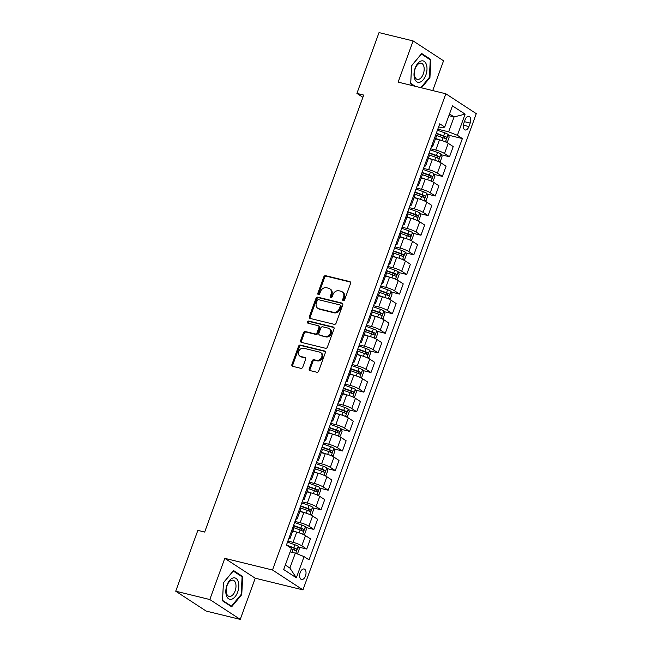 <?xml version="1.0" encoding="UTF-8"?>
<svg xmlns="http://www.w3.org/2000/svg" width="652" height="652" viewBox="0 0 652 652"><rect width="100%" height="100%" fill="white"/><g stroke="black" fill="none" stroke-linecap="round" stroke-linejoin="round"><path stroke-width="0.98" d="M343.27 300.67A1.165 0.945 -56.9 0 0 344.598 299.822L350.556 283.457A1.663 1.353 -56.9 0 0 349.782 281.591L325.69 275.698A1.663 1.353 -56.9 0 0 323.791 276.913L317.834 293.278A1.165 0.945 -56.9 0 0 319.708 293.734L320.482 291.615A5.314 4.328 -56.9 0 1 326.554 287.736L328.559 288.225A5.314 4.328 -56.9 0 1 329.676 288.706A5.314 4.328 -56.9 0 1 331.053 294.199L330.279 296.318A1.165 0.945 -56.9 0 0 332.153 296.774L332.927 294.655A5.314 4.328 -56.9 0 1 338.999 290.776L341.012 291.265A5.314 4.328 -56.9 0 1 342.121 291.746A5.314 4.328 -56.9 0 1 343.498 297.247L342.724 299.358A1.165 0.945 -56.9 0 0 343.27 300.67M305.462 575.985A5.412 3.024 103.7 0 0 304.117 569A5.412 3.024 103.7 0 0 300.197 572.546A5.412 3.024 103.7 0 0 301.542 579.522A5.412 3.024 103.7 0 0 305.462 575.985M309.252 368.706A1.663 1.353 -56.9 0 0 310.026 370.572L316.79 372.227A1.663 1.353 -56.9 0 0 318.689 371.012L325.299 352.838A1.663 1.353 -56.9 0 0 324.525 350.972L300.433 345.087A1.663 1.353 -56.9 0 0 298.534 346.293L291.925 364.468A1.663 1.353 -56.9 0 0 292.699 366.334L300.865 368.331A1.663 1.353 -56.9 0 0 302.764 367.117L305.592 359.342A1.663 1.353 -56.9 0 0 304.818 357.475L300.768 356.489A4.442 3.619 -56.9 0 1 299.838 356.082A4.442 3.619 -56.9 0 1 298.934 350.923A4.442 3.619 -56.9 0 1 303.767 348.25L319.627 352.121A4.442 3.619 -56.9 0 1 320.556 352.52A4.442 3.619 -56.9 0 1 321.46 357.679A4.442 3.619 -56.9 0 1 316.627 360.36L313.979 359.717A1.663 1.353 -56.9 0 0 312.08 360.931L309.252 368.706L310.075 369.244A1.663 1.353 -56.9 0 0 310.165 370.605M224.793 558.34L209.805 599.53L175.722 591.201L206.154 611.071L240.238 619.4L255.234 578.21L302.952 589.873L272.512 570.003L224.793 558.34L255.234 578.21M432.716 90.579L443.556 60.799L413.115 40.929L398.127 82.119L445.846 93.782L272.512 570.003M413.115 40.929L379.032 32.6L356.905 93.399L362.903 97.319M175.722 591.201L197.849 530.394L204.671 532.065L363.718 95.07L356.905 93.399M334.223 324.329A1.663 1.353 -56.9 0 0 336.122 323.115L342.732 304.94A1.663 1.353 -56.9 0 0 341.958 303.074L317.866 297.182A1.663 1.353 -56.9 0 0 315.967 298.396L309.358 316.57A1.663 1.353 -56.9 0 0 310.132 318.437L334.223 324.329M334.02 328.893L327.402 347.068A1.663 1.353 -56.9 0 1 325.503 348.274L301.42 342.39A1.663 1.353 -56.9 0 1 300.637 340.523L303.473 332.74A1.663 1.353 -56.9 0 1 305.372 331.534L315.136 333.922A1.663 1.353 -56.9 0 0 317.035 332.707L318.918 327.548A1.663 1.353 -56.9 0 0 318.135 325.682L307.964 323.188A1.165 0.945 -56.9 0 1 308.755 321.037L333.237 327.019A1.663 1.353 -56.9 0 1 334.02 328.893M465.104 119.756L463.841 123.212A5.24 2.926 103.7 0 0 465.145 129.968A5.24 2.926 103.7 0 0 468.943 126.537L470.198 123.089A5.24 2.926 103.7 0 0 468.894 116.325A5.24 2.926 103.7 0 0 465.104 119.756M302.952 589.873L476.278 113.652L445.846 93.782M438.633 126.895L442.569 127.857L444.737 127.042L439.758 123.798L286.415 545.096L291.395 548.348L283.685 569.53L296.35 577.802L289.887 568.039L295.315 553.132L290.116 551.861M444.737 127.042L452.447 105.86L465.112 114.133L457.402 135.314L448.657 131.834L437.802 129.177M448.429 135.151L462.374 138.566L457.402 135.314M462.374 138.566L309.04 559.864L304.06 556.621L296.35 577.802M209.805 599.53L240.238 619.4M448.878 115.657L454.085 116.928L449.505 113.937M448.657 131.834L454.085 116.928L465.112 114.133M298.51 547.044L306.733 549.049L301.762 545.806A6.764 1.084 -160 0 0 293.017 542.325L287.882 541.07M306.733 549.049L310.45 538.854L305.47 535.602A6.764 1.084 -160 0 0 296.725 532.122L292.683 531.135M305.649 527.427L313.873 529.44L308.901 526.188A6.764 1.084 -160 0 0 300.156 522.708L295.022 521.453M313.873 529.44L317.589 519.236L312.61 515.993A6.764 1.084 -160 0 0 303.865 512.513L299.822 511.518M312.789 507.818L321.012 509.823L316.041 506.58A6.764 1.084 -160 0 0 307.296 503.091L302.161 501.836M321.012 509.823L324.729 499.628L319.749 496.376A6.764 1.084 -160 0 0 311.004 492.896L306.962 491.91M319.928 488.201L328.152 490.214L323.18 486.962A6.764 1.084 -160 0 0 314.435 483.482L309.301 482.227M328.152 490.214L331.868 480.011L326.888 476.759A6.764 1.084 -160 0 0 318.143 473.279L314.101 472.292M327.068 468.584L335.291 470.597L330.32 467.345A6.764 1.084 -160 0 0 321.575 463.865L316.44 462.61M335.291 470.597L339.007 460.402L334.028 457.15A6.764 1.084 -160 0 0 325.283 453.67L321.24 452.675M334.207 448.975L342.43 450.98L337.451 447.737A6.764 1.084 -160 0 0 328.714 444.257L323.579 443.001M342.43 450.98L346.147 440.785L341.167 437.533A6.764 1.084 -160 0 0 332.422 434.053L328.38 433.067M341.346 429.358L349.57 431.371L344.59 428.119A6.764 1.084 -160 0 0 335.853 424.639L330.719 423.384M349.57 431.371L353.278 421.168L348.307 417.924A6.764 1.084 -160 0 0 339.562 414.444L335.519 413.45M348.486 409.749L356.709 411.754L351.73 408.511A6.764 1.084 -160 0 0 342.985 405.022L337.858 403.767M356.709 411.754L360.417 401.559L355.446 398.307A6.764 1.084 -160 0 0 346.701 394.827L342.659 393.841M355.625 390.132L363.849 392.145L358.869 388.894A6.764 1.084 -160 0 0 350.124 385.413L344.998 384.158M363.849 392.145L367.557 381.942L362.585 378.698A6.764 1.084 -160 0 0 353.84 375.21L349.798 374.224M362.765 370.515L370.988 372.528L366.008 369.276A6.764 1.084 -160 0 0 357.263 365.796L352.137 364.541M370.988 372.528L374.696 362.333L369.725 359.081A6.764 1.084 -160 0 0 360.98 355.601L356.937 354.615M369.904 350.906L378.127 352.911L373.148 349.668A6.764 1.084 -160 0 0 364.403 346.188L359.268 344.932M378.127 352.911L381.836 342.716L376.864 339.464A6.764 1.084 -160 0 0 368.119 335.984L364.069 334.998M377.043 331.289L385.267 333.302L380.287 330.051A6.764 1.084 -160 0 0 371.542 326.57L366.408 325.315M385.267 333.302L388.975 323.099L383.995 319.855A6.764 1.084 -160 0 0 375.259 316.375L371.208 315.381M384.183 311.68L392.406 313.685L387.427 310.442A6.764 1.084 -160 0 0 378.682 306.953L373.547 305.707M392.406 313.685L396.114 303.49L391.135 300.238A6.764 1.084 -160 0 0 382.398 296.758L378.347 295.772M391.314 292.063L399.537 294.076L394.566 290.825A6.764 1.084 -160 0 0 385.821 287.345L380.686 286.089M399.537 294.076L403.254 283.873L398.274 280.629A6.764 1.084 -160 0 0 389.537 277.141L385.487 276.155M398.453 272.446L406.677 274.459L401.705 271.208A6.764 1.084 -160 0 0 392.96 267.727L387.826 266.472M406.677 274.459L410.393 264.264L405.414 261.012A6.764 1.084 -160 0 0 396.669 257.532L392.626 256.546M405.593 252.837L413.816 254.85L408.845 251.599A6.764 1.084 -160 0 0 400.1 248.119L394.965 246.863M413.816 254.85L417.533 244.647L412.553 241.395A6.764 1.084 -160 0 0 403.808 237.915L399.766 236.929M412.732 233.22L420.956 235.233L415.984 231.982A6.764 1.084 -160 0 0 407.239 228.502L402.105 227.246M420.956 235.233L424.672 225.03L419.692 221.786A6.764 1.084 -160 0 0 410.947 218.306L406.905 217.312M419.872 213.612L428.095 215.616L423.124 212.373A6.764 1.084 -160 0 0 414.379 208.893L409.244 207.638M428.095 215.616L431.811 205.421L426.832 202.169A6.764 1.084 -160 0 0 418.087 198.689L414.044 197.703M427.011 193.994L435.234 196.007L430.255 192.756A6.764 1.084 -160 0 0 421.518 189.276L416.383 188.02M435.234 196.007L438.951 185.804L433.971 182.56A6.764 1.084 -160 0 0 425.226 179.08L421.184 178.086M434.151 174.386L442.374 176.39L437.394 173.147A6.764 1.084 -160 0 0 428.657 169.659L423.523 168.403M442.374 176.39L446.082 166.195L441.111 162.943A6.764 1.084 -160 0 0 432.366 159.463L428.323 158.477M441.29 154.768L449.513 156.782L444.534 153.53A6.764 1.084 -160 0 0 435.797 150.05L430.662 148.795M449.513 156.782L453.221 146.578L448.25 143.326A6.764 1.084 -160 0 0 439.505 139.846L435.463 138.86M285.315 565.056L289.887 568.039M431.526 146.415A6.764 1.084 -160 0 0 432.773 146.244L436.49 136.04A6.764 1.084 -160 0 0 435.642 135.103L442.944 137.711A4.482 0.717 20 0 1 445.569 138.827L445.715 138.884M432.773 146.244A6.764 1.084 -160 0 0 431.934 145.298M424.387 166.032A6.764 1.084 -160 0 0 425.634 165.852L429.35 155.657A6.764 1.084 -160 0 0 428.503 154.711M425.634 165.852A6.764 1.084 -160 0 0 424.794 164.915M417.247 185.649A6.764 1.084 -160 0 0 418.494 185.47L422.211 175.266A6.764 1.084 -160 0 0 421.363 174.328L428.666 176.936A4.482 0.717 20 0 1 431.29 178.053L431.437 178.11M418.494 185.47A6.764 1.084 -160 0 0 417.655 184.524M410.108 205.258A6.764 1.084 -160 0 0 411.355 205.078L415.071 194.883A6.764 1.084 -160 0 0 414.224 193.946L421.526 196.545A4.482 0.717 20 0 1 424.15 197.67L424.297 197.719M411.355 205.078A6.764 1.084 -160 0 0 410.515 204.141M402.969 224.875A6.764 1.084 -160 0 0 404.216 224.695L407.932 214.492A6.764 1.084 -160 0 0 407.084 213.554M404.216 224.695A6.764 1.084 -160 0 0 403.376 223.758M395.829 244.484A6.764 1.084 -160 0 0 397.084 244.304L400.793 234.109A6.764 1.084 -160 0 0 399.953 233.172M397.084 244.304A6.764 1.084 -160 0 0 396.237 243.367M388.69 264.101A6.764 1.084 -160 0 0 389.945 263.921L393.653 253.726A6.764 1.084 -160 0 0 392.814 252.78L400.108 255.388A4.482 0.717 20 0 1 402.732 256.505L402.887 256.562M389.945 263.921A6.764 1.084 -160 0 0 389.097 262.984M381.55 283.718A6.764 1.084 -160 0 0 382.805 283.538L386.514 273.335A6.764 1.084 -160 0 0 385.674 272.397M382.805 283.538A6.764 1.084 -160 0 0 381.958 282.593M374.411 303.327A6.764 1.084 -160 0 0 375.666 303.147L379.374 292.952A6.764 1.084 -160 0 0 378.535 292.006M375.666 303.147A6.764 1.084 -160 0 0 374.818 302.21M367.272 322.944A6.764 1.084 -160 0 0 368.527 322.764L372.235 312.561A6.764 1.084 -160 0 0 371.395 311.623L378.69 314.231A4.482 0.717 20 0 1 381.322 315.348L381.469 315.405M368.527 322.764A6.764 1.084 -160 0 0 367.679 321.819M360.132 342.553A6.764 1.084 -160 0 0 361.387 342.373L365.096 332.178A6.764 1.084 -160 0 0 364.256 331.24M361.387 342.373A6.764 1.084 -160 0 0 360.54 341.436M353.001 362.17A6.764 1.084 -160 0 0 354.248 361.99L357.956 351.795A6.764 1.084 -160 0 0 357.117 350.849M354.248 361.99A6.764 1.084 -160 0 0 353.408 361.053M345.862 381.787A6.764 1.084 -160 0 0 347.108 381.607L350.817 371.404A6.764 1.084 -160 0 0 349.977 370.466M347.108 381.607A6.764 1.084 -160 0 0 346.269 380.662M338.722 401.396A6.764 1.084 -160 0 0 339.969 401.216L343.685 391.021A6.764 1.084 -160 0 0 342.838 390.075L350.14 392.683A4.482 0.717 20 0 1 352.765 393.8L352.911 393.857M339.969 401.216A6.764 1.084 -160 0 0 339.13 400.279M331.583 421.013A6.764 1.084 -160 0 0 332.83 420.833L336.546 410.63A6.764 1.084 -160 0 0 335.698 409.692M332.83 420.833A6.764 1.084 -160 0 0 331.99 419.888M324.443 440.622A6.764 1.084 -160 0 0 325.69 440.442L329.407 430.247A6.764 1.084 -160 0 0 328.559 429.309L335.861 431.917A4.482 0.717 20 0 1 338.486 433.034L338.632 433.083M325.69 440.442A6.764 1.084 -160 0 0 324.851 439.505M317.304 460.239A6.764 1.084 -160 0 0 318.551 460.059L322.267 449.864A6.764 1.084 -160 0 0 321.42 448.918L328.722 451.526A4.482 0.717 20 0 1 331.346 452.643L331.493 452.7M318.551 460.059A6.764 1.084 -160 0 0 317.711 459.122M310.165 479.848A6.764 1.084 -160 0 0 311.411 479.676L315.128 469.473A6.764 1.084 -160 0 0 314.28 468.535M311.411 479.676A6.764 1.084 -160 0 0 310.572 478.731M303.025 499.465A6.764 1.084 -160 0 0 304.272 499.285L307.988 489.09A6.764 1.084 -160 0 0 307.149 488.144L314.443 490.752A4.482 0.717 20 0 1 317.068 491.869L317.214 491.926M304.272 499.285A6.764 1.084 -160 0 0 303.433 498.348M295.886 519.082A6.764 1.084 -160 0 0 297.141 518.902L300.849 508.699A6.764 1.084 -160 0 0 300.01 507.761L307.304 510.369A4.482 0.717 20 0 1 309.928 511.486L310.075 511.543M297.141 518.902A6.764 1.084 -160 0 0 296.293 517.957M288.746 538.691A6.764 1.084 -160 0 0 290.001 538.511L293.71 528.316A6.764 1.084 -160 0 0 292.87 527.378M290.001 538.511A6.764 1.084 -160 0 0 289.154 537.574M295.315 553.132L304.06 556.621M421.469 87.824L429.937 77.645L430.866 59.511L421.697 53.521L411.599 65.673L410.67 83.806L414.053 86.015M231.664 606.808L241.753 594.657L242.683 576.523L233.522 570.541L223.424 582.692L222.495 600.826L231.664 606.808M429.163 59.096L430.866 59.511M429.293 77.482L429.937 77.645M240.987 576.107L242.683 576.523M241.118 594.502L241.753 594.657M343.531 300.694A1.165 0.945 -56.9 0 1 343.547 299.896L344.321 297.777A5.314 4.328 -56.9 0 0 342.944 292.283L342.121 291.746M329.676 288.706L330.499 289.243A5.314 4.328 -56.9 0 1 331.876 294.737L331.102 296.856A1.165 0.945 -56.9 0 0 331.086 297.646M350.466 282.096L326.513 276.236A1.663 1.353 -56.9 0 0 324.614 277.45L318.657 293.816A1.165 0.945 -56.9 0 0 318.641 294.606M342.65 303.579L318.689 297.719A1.663 1.353 -56.9 0 0 316.79 298.934L310.181 317.108A1.663 1.353 -56.9 0 0 310.262 318.469M340.246 306.179A1.165 0.945 -56.9 0 0 339.7 304.867L318.559 299.7A1.165 0.945 -56.9 0 0 317.231 300.548L316.416 302.781A5.314 4.328 -56.9 0 0 317.793 308.282A5.314 4.328 -56.9 0 0 318.901 308.755L333.359 312.292A5.314 4.328 -56.9 0 0 339.431 308.412L340.246 306.179L341.069 306.717A1.165 0.945 -56.9 0 0 340.768 305.511L339.945 304.973M317.793 308.282L318.616 308.82A5.314 4.328 -56.9 0 0 319.724 309.292L318.901 308.755M341.069 306.717L340.254 308.95A5.314 4.328 -56.9 0 1 334.183 312.83L319.724 309.292M318.486 325.829L319.309 326.367A1.663 1.353 -56.9 0 1 319.741 328.086L317.858 333.245A1.663 1.353 -56.9 0 1 315.959 334.452L306.187 332.064A1.663 1.353 -56.9 0 0 304.288 333.278L301.46 341.061A1.663 1.353 -56.9 0 0 301.55 342.422M333.93 327.524L309.57 321.575A1.165 0.945 -56.9 0 0 308.241 323.262M325.275 336.399A4.442 3.619 -56.9 0 0 330.108 333.718A4.442 3.619 -56.9 0 0 329.203 328.559A4.442 3.619 -56.9 0 0 328.274 328.16L322.691 326.791A1.663 1.353 -56.9 0 0 320.792 328.005L318.909 333.164A1.663 1.353 -56.9 0 0 319.692 335.03L326.098 336.937A4.442 3.619 -56.9 0 0 330.931 334.256A4.442 3.619 -56.9 0 0 330.026 329.097L329.203 328.559M319.341 334.883L320.165 335.421A1.663 1.353 -56.9 0 0 320.507 335.568L319.692 335.03M326.098 336.937L320.507 335.568M320.556 352.52L321.379 353.058A4.442 3.619 -56.9 0 1 322.284 358.217A4.442 3.619 -56.9 0 1 317.451 360.898L314.802 360.254A1.663 1.353 -56.9 0 0 312.903 361.469L310.075 369.244M299.838 356.082L300.662 356.62A4.442 3.619 -56.9 0 0 301.591 357.027L300.768 356.489M305.503 357.981L301.591 357.027M325.218 351.477L301.257 345.617A1.663 1.353 -56.9 0 0 299.358 346.831L292.748 365.006A1.663 1.353 -56.9 0 0 292.829 366.367M445.927 142.103L447.484 141.753L449.195 137.05L448.128 134.402A4.482 0.717 -160 0 0 444.713 132.845L437.419 130.221M439.562 139.862L435.609 138.444M436.327 139.072L435.495 138.77M445.569 138.827C446.653 138.664 446.881 138.037 446.253 136.944A4.482 0.717 -160 0 0 443.629 135.828L436.335 133.195M436.212 133.53L444.289 136.464L444.729 137.931M438.788 161.72L440.344 161.37L442.056 156.659L440.988 154.019A4.482 0.717 -160 0 0 437.573 152.454L430.279 149.83M432.423 159.479L428.478 158.053M429.195 158.689L428.356 158.387M428.511 154.695L435.805 157.319A4.482 0.717 20 0 1 438.429 158.436C439.513 158.281 439.741 157.654 439.114 156.553A4.482 0.717 -160 0 0 436.49 155.437L429.195 152.812M429.073 153.147L437.15 156.081L437.59 157.54M431.657 181.329L433.205 180.987L434.925 176.276L433.849 173.636A4.482 0.717 -160 0 0 430.434 172.071L423.14 169.447M425.283 179.088L421.339 177.67M422.056 178.298L421.216 177.996M431.29 178.053C432.374 177.898 432.602 177.271 431.974 176.17A4.482 0.717 -160 0 0 429.35 175.054L422.056 172.43M421.942 172.756L430.01 175.69L430.45 177.157M424.517 200.946L426.066 200.596L427.785 195.893L426.71 193.245A4.482 0.717 -160 0 0 423.295 191.688L416.009 189.056M418.144 198.705L414.199 197.279M414.916 197.915L414.077 197.613M424.15 197.67C425.234 197.507 425.463 196.88 424.835 195.787A4.482 0.717 -160 0 0 422.211 194.663L414.916 192.038M414.802 192.373L422.879 195.307L423.311 196.765M417.378 220.555L418.926 220.213L420.646 215.502L419.57 212.862A4.482 0.717 -160 0 0 416.155 211.297L408.869 208.673M411.005 218.314L407.06 216.896M407.777 217.523L406.938 217.222M407.092 213.538L414.387 216.162A4.482 0.717 20 0 1 417.011 217.279C418.095 217.124 418.323 216.497 417.696 215.396A4.482 0.717 -160 0 0 415.071 214.28L407.777 211.655M407.663 211.982L415.74 214.915L416.18 216.382M419.953 82.168A10.994 6.137 103.7 0 0 426.978 69.511A10.994 6.137 103.7 0 0 421.037 61.011A10.994 6.137 103.7 0 0 414.012 73.668A10.994 6.137 103.7 0 0 419.953 82.168M418.845 79.299A8.321 4.646 103.7 0 0 424.028 71.052A8.321 4.646 103.7 0 0 421.233 63.203A8.321 4.646 103.7 0 0 419.66 63.277A8.321 4.646 103.7 0 0 414.476 71.524A8.321 4.646 103.7 0 0 417.28 79.373A8.321 4.646 103.7 0 0 418.845 79.299M411.599 65.787L421.396 54.018L430.279 59.821L429.375 77.392L420.833 87.67M415.21 86.3L410.719 83.366L411.616 65.795M226.969 585.121A10.994 6.137 103.7 0 0 228.607 598.805A10.994 6.137 103.7 0 0 237.662 592.097A10.994 6.137 103.7 0 0 236.032 578.405A10.994 6.137 103.7 0 0 226.969 585.121M227.026 585.659A8.321 4.646 103.7 0 0 229.096 596.393A8.321 4.646 103.7 0 0 235.119 590.948A8.321 4.646 103.7 0 0 233.049 580.215A8.321 4.646 103.7 0 0 227.026 585.659M242.096 576.833L241.199 594.404L231.419 606.181L222.536 600.378L223.432 582.807L233.22 571.038L242.096 576.833M230.262 605.895L231.419 606.181M410.238 240.172L411.795 239.822L413.507 235.119L412.431 232.471A4.482 0.717 -160 0 0 409.016 230.914L401.73 228.281M403.865 237.931L399.92 236.505M400.638 237.141L399.798 236.839M399.953 233.147L407.247 235.779A4.482 0.717 20 0 1 409.872 236.896C410.956 236.733 411.192 236.105 410.556 235.013A4.482 0.717 -160 0 0 407.932 233.897L400.646 231.264M400.524 231.599L408.6 234.533L409.04 236M403.099 259.789L404.656 259.439L406.367 254.728L405.291 252.088A4.482 0.717 -160 0 0 401.876 250.523L394.59 247.899M396.726 257.548L392.781 256.122M393.498 256.758L392.659 256.456M402.732 256.505C403.824 256.35 404.053 255.723 403.425 254.622A4.482 0.717 -160 0 0 400.793 253.506L393.506 250.881M393.384 251.207L401.461 254.141L401.901 255.608M395.96 279.398L397.516 279.048L399.228 274.345L398.152 271.705A4.482 0.717 -160 0 0 394.737 270.14L387.451 267.516M389.594 277.157L385.642 275.739M386.359 276.366L385.519 276.065M385.682 272.381L392.969 275.005A4.482 0.717 20 0 1 395.593 276.122C396.685 275.967 396.913 275.34 396.286 274.239A4.482 0.717 -160 0 0 393.653 273.123L386.367 270.49M386.245 270.825L394.321 273.758L394.762 275.225M388.82 299.015L390.377 298.665L392.088 293.954L391.013 291.314A4.482 0.717 -160 0 0 387.598 289.757L380.312 287.125M382.455 296.774L378.502 295.348M379.219 295.984L378.38 295.682M378.543 291.99L385.829 294.614A4.482 0.717 20 0 1 388.462 295.739C389.546 295.576 389.774 294.948 389.146 293.856A4.482 0.717 -160 0 0 386.514 292.732L379.228 290.107M379.105 290.442L387.182 293.376L387.622 294.834M381.681 318.624L383.237 318.282L384.949 313.571L383.873 310.931A4.482 0.717 -160 0 0 380.466 309.366L373.172 306.742M375.316 316.383L371.363 314.965M372.08 315.592L371.241 315.291M381.322 315.348C382.406 315.193 382.634 314.566 382.007 313.465A4.482 0.717 -160 0 0 379.374 312.349L372.088 309.724M371.966 310.05L380.043 312.984L380.483 314.451M374.541 338.241L376.098 337.891L377.81 333.188L376.734 330.54A4.482 0.717 -160 0 0 373.327 328.983L366.033 326.35M368.176 336L364.223 334.574M364.941 335.209L364.101 334.908M364.264 331.216L371.55 333.848A4.482 0.717 20 0 1 374.183 334.965C375.267 334.802 375.495 334.174 374.867 333.082A4.482 0.717 -160 0 0 372.235 331.966L364.949 329.333M364.827 329.667L372.903 332.601L373.343 334.068M367.402 357.85L368.959 357.508L370.67 352.797L369.594 350.157A4.482 0.717 -160 0 0 366.188 348.592L358.893 345.967M361.037 355.617L357.084 354.191M357.801 354.827L356.97 354.525M357.125 350.833L364.411 353.457A4.482 0.717 20 0 1 367.043 354.574C368.127 354.419 368.356 353.791 367.728 352.691A4.482 0.717 -160 0 0 365.104 351.575L357.809 348.95M357.687 349.276L365.764 352.21L366.204 353.677M360.263 377.467L361.819 377.117L363.531 372.414L362.455 369.774A4.482 0.717 -160 0 0 359.048 368.209L351.754 365.585M353.897 375.226L349.945 373.808M350.662 374.435L349.831 374.134M349.985 370.442L357.28 373.074A4.482 0.717 20 0 1 359.904 374.191C360.988 374.028 361.216 373.4 360.589 372.308A4.482 0.717 -160 0 0 357.964 371.192L350.67 368.559M350.548 368.893L358.624 371.827L359.065 373.294M353.123 397.084L354.68 396.734L356.391 392.023L355.316 389.383A4.482 0.717 -160 0 0 351.909 387.818L344.615 385.193M346.758 394.843L342.805 393.417M343.522 394.052L342.691 393.751M352.765 393.8C353.849 393.645 354.077 393.017 353.449 391.917A4.482 0.717 -160 0 0 350.825 390.801L343.531 388.176M343.408 388.51L351.485 391.445L351.925 392.903M345.984 416.693L347.54 416.351L349.252 411.64L348.184 409A4.482 0.717 -160 0 0 344.769 407.435L337.475 404.81M339.619 414.452L335.674 413.034M336.383 413.661L335.552 413.36M335.707 409.676L343.001 412.3A4.482 0.717 20 0 1 345.625 413.417C346.709 413.262 346.937 412.635 346.31 411.534A4.482 0.717 -160 0 0 343.685 410.418L336.391 407.793M336.269 408.119L344.346 411.053L344.786 412.52M338.844 436.31L340.401 435.96L342.113 431.257L341.045 428.608A4.482 0.717 -160 0 0 337.63 427.052L330.336 424.419M332.479 434.069L328.535 432.643M329.252 433.278L328.412 432.977M338.486 433.034C339.57 432.871 339.798 432.243 339.17 431.151A4.482 0.717 -160 0 0 336.546 430.027L329.252 427.402M329.13 427.736L337.206 430.67L337.646 432.137M331.713 455.919L333.262 455.577L334.981 450.866L333.905 448.226A4.482 0.717 -160 0 0 330.491 446.661L323.196 444.036M325.34 453.678L321.395 452.26M322.112 452.896L321.273 452.594M331.346 452.643C332.43 452.488 332.659 451.86 332.031 450.76A4.482 0.717 -160 0 0 329.407 449.644L322.112 447.019M321.998 447.345L330.075 450.279L330.507 451.746M324.574 475.536L326.122 475.186L327.842 470.483L326.766 467.834A4.482 0.717 -160 0 0 323.351 466.278L316.065 463.653M318.2 473.295L314.256 471.877M314.973 472.504L314.134 472.203M314.288 468.511L321.583 471.143A4.482 0.717 20 0 1 324.207 472.26C325.291 472.097 325.519 471.469 324.892 470.377A4.482 0.717 -160 0 0 322.267 469.261L314.973 466.628M314.859 466.962L322.936 469.896L323.368 471.363M317.434 495.153L318.983 494.803L320.702 490.092L319.627 487.452A4.482 0.717 -160 0 0 316.212 485.887L308.926 483.262M311.061 492.912L307.116 491.486M307.834 492.121L306.994 491.82M317.068 491.869C318.152 491.714 318.38 491.086 317.752 489.986A4.482 0.717 -160 0 0 315.128 488.87L307.834 486.245M307.72 486.579L315.796 489.513L316.236 490.972M310.295 514.762L311.852 514.42L313.563 509.709L312.487 507.069A4.482 0.717 -160 0 0 309.072 505.504L301.786 502.879M303.922 512.521L299.977 511.103M300.694 511.73L299.855 511.429M309.928 511.486C311.02 511.331 311.248 510.703 310.613 509.603A4.482 0.717 -160 0 0 307.988 508.487L300.702 505.862M300.58 506.188L308.657 509.122L309.097 510.589M303.156 534.379L304.712 534.029L306.424 529.326L305.348 526.677A4.482 0.717 -160 0 0 301.933 525.121L294.647 522.488M296.782 532.138L292.838 530.712M293.555 531.347L292.715 531.046M292.878 527.354L300.164 529.978A4.482 0.717 20 0 1 302.789 531.103C303.881 530.94 304.109 530.312 303.482 529.22A4.482 0.717 -160 0 0 300.849 528.096L293.563 525.471M293.441 525.805L301.517 528.739L301.957 530.198M296.945 553.784L297.573 553.646L299.284 548.935L298.208 546.294A4.482 0.717 -160 0 0 294.794 544.73L287.508 542.105M291.183 548.927L293.025 549.595A4.482 0.717 20 0 1 295.658 550.712C296.741 550.557 296.97 549.929 296.342 548.829A4.482 0.717 -160 0 0 293.71 547.713L286.424 545.088M287.646 545.903L294.378 548.348L294.818 549.815M293.017 542.325L296.725 532.122M300.156 522.708L303.865 512.513M307.296 503.091L311.004 492.896M314.435 483.482L318.143 473.279M321.575 463.865L325.283 453.67M328.714 444.257L332.422 434.053M335.853 424.639L339.562 414.444M342.985 405.022L346.701 394.827M350.124 385.413L353.84 375.21M357.263 365.796L360.98 355.601M364.403 346.188L368.119 335.984M371.542 326.57L375.259 316.375M378.682 306.953L382.398 296.758M385.821 287.345L389.537 277.141M392.96 267.727L396.669 257.532M400.1 248.119L403.808 237.915M407.239 228.502L410.947 218.306M414.379 208.893L418.087 198.689M421.518 189.276L425.226 179.08M428.657 169.659L432.366 159.463M435.797 150.05L439.505 139.846M444.534 153.53L448.25 143.326M437.394 173.147L441.111 162.943M430.255 192.756L433.971 182.56M423.124 212.373L426.832 202.169M415.984 231.982L419.692 221.786M408.845 251.599L412.553 241.395M401.705 271.208L405.414 261.012M394.566 290.825L398.274 280.629M387.427 310.442L391.135 300.238M380.287 330.051L383.995 319.855M373.148 349.668L376.864 339.464M366.008 369.276L369.725 359.081M358.869 388.894L362.585 378.698M351.73 408.511L355.446 398.307M344.59 428.119L348.307 417.924M337.451 447.737L341.167 437.533M330.32 467.345L334.028 457.15M323.18 486.962L326.888 476.759M316.041 506.58L319.749 496.376M308.901 526.188L312.61 515.993M301.762 545.806L305.47 535.602M464.403 121.671L470.198 123.089M463.36 125.176L468.943 126.537M344.321 297.777L343.498 297.247M331.102 296.856L330.279 296.318M331.876 294.737L331.053 294.199M318.657 293.816L317.834 293.278M324.614 277.45L323.791 276.913M326.513 276.236L325.69 275.698M350.401 281.998L349.782 281.591M343.547 299.896L342.724 299.358M310.181 317.108L309.358 316.57M316.79 298.934L315.967 298.396M318.689 297.719L317.866 297.182M342.585 303.482L341.958 303.074M334.183 312.83L333.359 312.292M340.254 308.95L339.431 308.412M301.46 341.061L300.637 340.523M304.288 333.278L303.473 332.74M306.187 332.064L305.372 331.534M315.959 334.452L315.136 333.922M317.858 333.245L317.035 332.707M319.741 328.086L318.918 327.548M309.57 321.575L308.755 321.037M333.865 327.426L333.237 327.019M312.903 361.469L312.08 360.931M314.802 360.254L313.979 359.717M317.451 360.898L316.627 360.36M305.438 357.883L304.818 357.475M292.748 365.006L291.925 364.468M299.358 346.831L298.534 346.293M301.257 345.617L300.433 345.087M325.144 351.379L324.525 350.972M445.455 141.891L448.152 134.475M443.629 135.828L444.713 132.845M441.909 140.547L442.944 137.711M444.289 136.464L446.253 136.944M438.315 161.5L441.013 154.084M436.49 155.437L437.573 152.454M434.77 160.156L435.805 157.319M437.15 156.081L439.114 156.553M431.176 181.117L433.873 173.701M429.35 175.054L430.434 172.071M427.63 179.773L428.666 176.936M430.01 175.69L431.974 176.17M424.036 200.734L426.734 193.31M422.211 194.663L423.295 191.688M420.491 199.382L421.526 196.545M422.879 195.307L424.835 195.787M416.897 220.343L419.595 212.927M415.071 214.28L416.155 211.297M413.352 218.999L414.387 216.162M415.74 214.915L417.696 215.396M409.758 239.96L412.455 232.544M407.932 233.897L409.016 230.914M406.212 238.616L407.247 235.779M408.6 234.533L410.556 235.013M402.618 259.569L405.316 252.153M400.793 253.506L401.876 250.523M399.073 258.225L400.108 255.388M401.461 254.141L403.425 254.622M395.479 279.186L398.176 271.77M393.653 273.123L394.737 270.14M391.933 277.842L392.969 275.005M394.321 273.758L396.286 274.239M388.339 298.795L391.037 291.379M386.514 292.732L387.598 289.757M384.802 297.451L385.829 294.614M387.182 293.376L389.146 293.856M381.2 318.412L383.906 310.996M379.374 312.349L380.466 309.366M377.663 317.068L378.69 314.231M380.043 312.984L382.007 313.465M374.061 338.029L376.766 330.605M372.235 331.966L373.327 328.983M370.523 336.685L371.55 333.848M372.903 332.601L374.867 333.082M366.921 357.638L369.627 350.222M365.104 351.575L366.188 348.592M363.384 356.294L364.411 353.457M365.764 352.21L367.728 352.691M359.782 377.255L362.488 369.839M357.964 371.192L359.048 368.209M356.245 375.911L357.28 373.074M358.624 371.827L360.589 372.308M352.65 396.864L355.348 389.448M350.825 390.801L351.909 387.818M349.105 395.519L350.14 392.683M351.485 391.445L353.449 391.917M345.511 416.481L348.209 409.065M343.685 410.418L344.769 407.435M341.966 415.137L343.001 412.3M344.346 411.053L346.31 411.534M338.372 436.098L341.069 428.674M336.546 430.027L337.63 427.052M334.826 434.754L335.861 431.917M337.206 430.67L339.17 431.151M331.232 455.707L333.93 448.291M329.407 449.644L330.491 446.661M327.687 454.362L328.722 451.526M330.075 450.279L332.031 450.76M324.093 475.324L326.791 467.908M322.267 469.261L323.351 466.278M320.548 473.98L321.583 471.143M322.936 469.896L324.892 470.377M316.953 494.933L319.651 487.517M315.128 488.87L316.212 485.887M313.408 493.588L314.443 490.752M315.796 489.513L317.752 489.986M309.814 514.55L312.512 507.134M307.988 508.487L309.072 505.504M306.269 513.206L307.304 510.369M308.657 509.122L310.613 509.603M302.675 534.167L305.372 526.743M300.849 528.096L301.933 525.121M299.129 532.814L300.164 529.978M301.517 528.739L303.482 529.22M295.715 553.295L298.233 546.36M293.71 547.713L294.794 544.73M292.031 552.334L293.025 549.595M294.378 548.348L296.342 548.829"/></g></svg>
